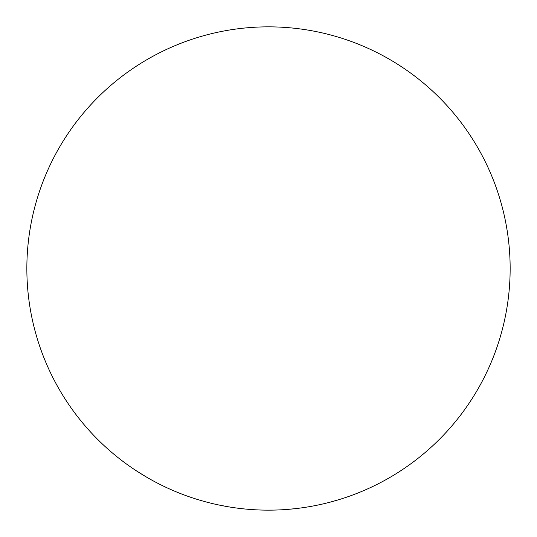 <?xml version="1.0" encoding="UTF-8"?>
<svg xmlns="http://www.w3.org/2000/svg" width="537" height="537" viewBox="0 0 537 537"><rect width="100%" height="100%" fill="white"/><g stroke="black" fill="none" stroke-linecap="round" stroke-linejoin="round"><path stroke-width="0.81" d="M389.949 477.413L390.54 477.071M359.662 492.295L360.293 492.04M285.201 509.573L294.719 508.727M329.906 502.216L339.095 499.605M261.579 510.049L262.264 510.069M227.997 506.733L228.675 506.847M219.042 505.035L228.433 506.807M264.063 510.11L273.615 510.096M197.254 499.41L197.905 499.605M165.779 487.227L166.396 487.522M136.707 471.05L147.521 477.688M510.15 268.5A241.65 241.65 0 0 1 268.5 510.15A241.65 241.65 0 0 1 26.85 268.5A241.65 241.65 0 0 1 268.5 26.85A241.65 241.65 0 0 1 510.15 268.5"/></g></svg>
